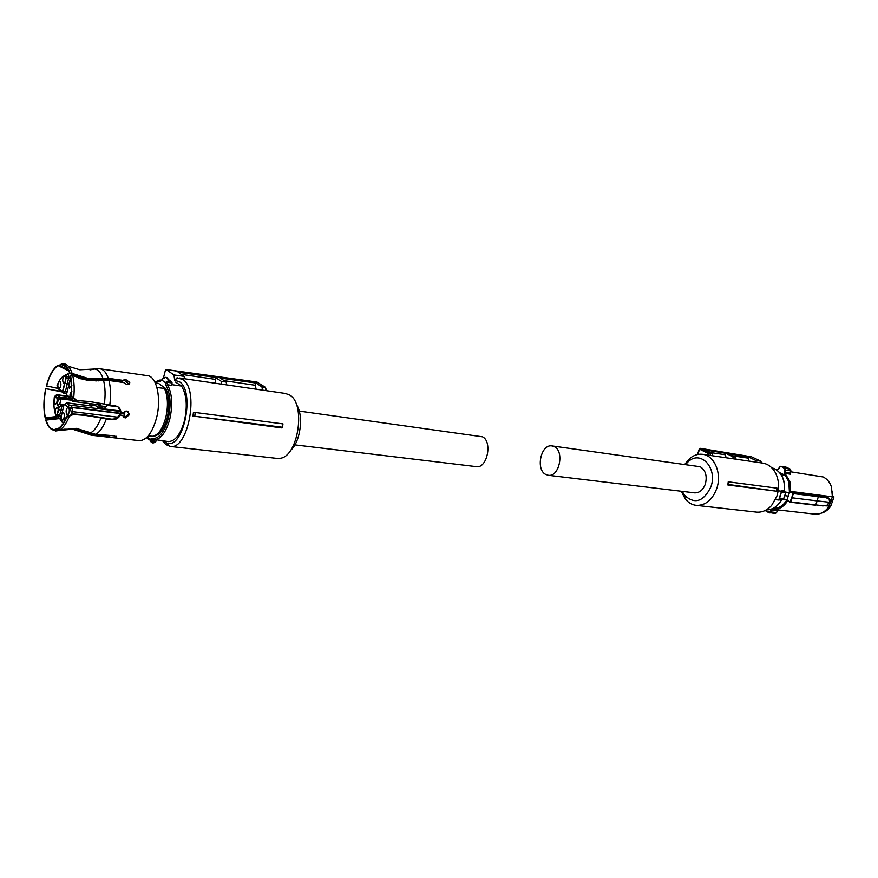 <?xml version="1.0" encoding="UTF-8"?>
<svg xmlns="http://www.w3.org/2000/svg" width="878" height="878" viewBox="0 0 878 878"><rect width="100%" height="100%" fill="white"/><g stroke="black" fill="none" stroke-linecap="round" stroke-linejoin="round"><path stroke-width="1.32" d="M775.439 499.648L779.093 500.087L781.661 491.252L778.182 490.802M781.661 491.252L782.276 490.209L782.869 491.46L784.965 491.735M782.452 499.439L780.136 499.121L779.631 498.243L783.56 498.978L785.59 493.074M782.243 492.229L785.656 492.898L784.888 491.713L782.869 491.46L782.243 492.229L782.682 491.351M780.235 499.132L780.707 498.539M784.702 495.653L788.279 496.103L789.443 492.602L785.404 492.086M783.571 499.121L787.039 499.549L788.279 496.103M784.581 473.692L784.833 472.298L784.306 472.112L784.581 473.692L789.322 481.451L789.948 492.031L793.58 493.623L791.649 497.65L793.416 493.107L790.617 491.823L824.288 496.158L828.558 498.089M784.306 472.112L785.151 468.27L785.623 470.191L784.833 472.298L790.233 473.066L790.474 474.197L790.43 473.055M780.608 466.624L779.423 467.348L780.948 466.306L784.745 468.567M777.074 470.235L778.523 469.401L779.423 467.348M789.443 492.602L788.806 481.715L785.316 475.338L779.697 472.704M773.309 508.296L773.935 508.373C779.357 508.219 783.725 505.278 787.039 499.549M765.429 510.359L767.57 511.973L765.539 510.722M770.697 511.819L771.894 509.909L771.345 509.756L769.622 512.522L765.561 510.48M771.345 509.756L772.453 508.9C778.171 509.438 782.956 506.815 786.831 501.031L787.072 500.35L790.167 501.788L791.649 497.65M785.316 475.338L781.222 474.768M814.4 514.102L818.406 514.014C822.697 513.147 826.242 510.59 829.041 506.332L832.377 496.838L790.178 491.34M785.097 469.993L790.848 470.937L789.948 468.962L785.547 466.975M779.368 467.315L778.523 469.401M778.468 469.368L777.293 470.257M774.605 513.443L776.481 512.565L771.235 511.973L770.017 512.95L767.668 512.028M778.117 509.92L777.315 510.524L771.894 509.909L772.453 508.9M786.831 501.031L787.336 501.239C783.549 506.957 778.83 509.657 773.189 509.361L814.949 514.168M787.072 500.35L787.336 501.239L788.565 501.393M790.617 491.823L789.948 492.031M829.875 501.503L832.41 501.547L833.968 496.915L832.377 496.838L831.477 486.994C829.82 482.198 827.043 478.861 823.125 476.963L790.804 471.815M821.27 513.158C825.068 512.225 828.217 509.877 830.731 506.112L824.42 505.761M777.491 510.557L778.138 509.931M790.441 502.194L815.673 504.993L817.188 500.932L792.175 497.815L790.694 501.953L822.774 505.75L826.933 505.256L829.556 502.282L817.188 500.932L818.373 496.3L825.474 497.102L824.288 496.158M791.012 470.904L790.233 473.066L791.034 471.014M790.507 469.291L790.837 471.014M790.485 469.269L785.151 468.27L780.948 466.306L785.821 467.03L790.101 469.017M777.48 510.612L776.514 512.5L777.48 510.612M832.41 501.547L830.731 506.112M829.238 503.116L829.897 501.437L826.802 505.454M787.478 500.888L790.365 502.205L815.432 505.234M826.933 505.256L822.774 505.75M829.622 502.26L829.041 498.463L829.962 499.538L829.886 501.393L830.061 500.043M829.15 498.945L825.627 497.606L829.041 498.463L827.91 497.585M832.509 496.838L832.399 491.263M826.659 505.498L822.62 505.947M756.046 512.072L756.704 512.148C762.269 512.522 767.251 510.272 771.652 505.399L776.843 496.246C779.51 487.817 779.027 479.981 775.395 472.726C772.201 467.063 767.844 463.836 762.334 463.046L703.058 454.398M681.339 491.263L685.049 498.616C688.154 502.666 691.952 504.927 696.463 505.399C705.561 505.519 712.299 499.966 716.678 488.75C722.166 473.56 714.363 455.188 702.345 454.299C697.845 453.827 693.62 455.254 689.669 458.557L684.829 464.232M776.767 491.252L727.84 484.985L728.235 481.824L728.97 481.923L728.663 484.513L776.767 491.252L777.151 488.19L728.97 481.923M685.707 464.352L688.33 461.619C700.831 449.712 717.842 468.248 710.884 486.906C703.465 501.854 694.652 504.62 684.456 495.214L682.228 491.373M761.413 462.915L760.897 461.224L755.618 460.368L748.385 456.966L748.912 461.082M756.167 462.146L755.618 460.368M748.001 458.107L732.965 455.88M748.385 456.966L728.455 453.739L735.49 457.087L736.137 459.227M735.49 457.087L732.768 456.637L733.426 458.832M712.782 455.814L712.025 453.246L705.21 449.975L725.755 453.3L725.272 454.749L726.172 457.767M725.755 453.3L732.768 456.637M710.631 452.576L725.272 454.749M712.025 453.246L709.918 452.905L710.686 455.506M709.073 455.276L708.59 453.641L709.918 452.905L700.414 448.351L751.502 456.823L700.556 448.406L699.536 449.273L697.812 454.475M727.84 484.985L728.663 484.513M776.635 490.857L776.953 488.157M760.897 461.224L751.502 456.823M694.289 492.821L694.663 492.865C699.481 492.953 703.037 490.023 705.33 484.096C707.328 476.085 705.649 470.301 700.282 466.756L552.207 445.947M554.325 446.682C564.653 451.347 559.297 477.149 548.41 475.305L545.699 474.438C535.47 469.5 540.947 443.983 551.845 445.903L554.325 446.682M476.15 466.635L476.491 466.668C487.191 468.523 492.668 441.59 482.516 436.805L299.233 411.091M194.751 416.249L281.794 427.915L282.562 427.257L282.968 423.898L195.212 412.484L194.751 416.249L282.562 427.257M257.967 382.556L166.249 369.605L173.954 374.972L174.711 380.317L176.884 377.935L182.602 379.395C199.493 388.921 188.386 449.887 170.486 446.463L165.887 444.586L162.704 440.943M179.342 378.001L285.372 393.465L289.499 394.946C305.983 403.375 298.564 455.803 280.565 458.239L277.031 458.404M195.212 412.484L193.456 412.265L192.919 416.545M174.711 380.317L179.342 381.721C195.399 390.962 183.689 449.141 167.083 443.181L163.264 441.008M290.442 450.524C300.539 442.161 304.018 415.14 296.38 404.495M262.489 390.128L261.94 386.869L265.43 387.341L266.473 390.71M261.94 386.869L256.003 383.049L255.399 385.299L256.047 389.184M255.399 385.299L224.175 380.679M256.003 383.049L220.246 378.078L226.217 382.04L226.667 384.904M215.494 383.269L215.384 377.397L221.355 381.381L226.217 382.04M221.355 381.381L221.794 384.191M181.208 374.335L214.891 379.307M184.468 378.747L184.117 376.344L178.146 372.217L215.384 377.397M173.954 374.972L184.117 376.344M163.473 377.88L165.338 370.527L166.249 369.605M266.001 390.644L265.441 387.341L256.947 382.062M172.055 383.829L172.099 384.707L181.516 386.046L175.589 382.106M181.516 386.046C186.696 394.584 187.64 406.305 184.336 421.231C180.451 434.522 175.128 441.305 168.367 441.59L167.874 441.535M172.099 384.707L171.704 385.387L171.517 383.434C170.727 381.085 169.377 380.898 167.468 382.852L165.777 382.896L166.041 382.117L172.121 382.984L169.717 380.053L166.041 382.117M162.715 378.703L161.87 380.108L165.777 382.896L166.096 385.607L167.533 384.794L171.704 385.387M147.306 436.926L151.751 440.24L151.795 440.844L150.325 440.91L150.379 439.373L151.631 438.44L153.046 439.746M156.427 440.657L153.661 442.183L151.795 440.844L155.45 441.261L156.668 440.251M155.208 382.775L158.622 383.456L165.733 388.57C169.366 396.373 169.838 406.218 167.138 418.115C163.868 429.54 159.357 435.565 153.606 436.201L153.299 436.168M162.145 379.548L160.608 381.118L161.804 380.141L161.069 380.02L154.923 382.182C161.201 379.076 158.786 380.514 161.069 380.02M165.733 388.57L156.942 387.549M148.305 435.828L152.388 436.3C158.051 435.356 162.485 429.254 165.679 418.005C168.346 406.316 167.961 396.516 164.515 388.603M100.322 368.848L147.263 375.641C156.668 375.883 161.728 398.7 156.427 418.367C152.245 432.898 146.582 440.328 139.415 440.668L138.911 440.613M61.109 364.194L63.951 363.81C67.43 364.282 70.152 367.476 72.106 373.391L87.251 378.209L108.323 378.33L122.876 380.372L122.163 381.568L107.412 379.505L86.549 379.417L70.163 373.6C68.254 367.794 65.587 364.666 62.173 364.205L58.98 365.237L68.199 369.737M70.778 375.795L71.831 396.428L70.778 375.795L72.731 375.597L86.911 380.251L108.971 380.492L123.535 382.534L127.09 384.696L129.79 382.479L125.444 379.318L122.876 380.372M72.731 375.597C74.268 382.051 74.586 389.503 73.675 397.943L76.792 400.489L89.732 401.608L115.369 405.921C118.859 406.679 120.725 408.863 120.944 412.484L123.304 412.781L126.915 411.025L129.626 414.592L128.912 414.032L124.456 417.456L123.315 417.094M72.676 413.9L73.39 414.515L66.827 417.116L72.676 413.9L84.475 414.8L111.243 419.135C114.831 419.377 117.608 417.917 119.551 414.734L122.602 415.579L125.159 418.016L129.626 414.592M120.242 415.283C118.332 418.466 115.567 419.936 111.956 419.706L111.243 419.135M73.39 414.515L85.166 415.382L111.956 419.706M69.142 416.666C66.366 423.481 63.183 427.926 59.605 430.011L76.199 428.332L95.713 434.347L114.381 435.762L116.17 437.024L116.181 436.267M58.486 418.707L45.755 420.134C47.686 426.423 50.485 429.759 54.173 430.143L56.642 429.77L58.321 430.593L74.915 428.914L94.396 434.906L111.067 437.167L116.17 437.024M58.98 365.138L57.718 365.413C52.932 368.76 49.157 375.575 46.38 385.87L57.432 388.306M68.857 371.054L57.718 365.413M66.552 367.322L65.74 366.971M68.418 366.324L79.832 369.781L94.605 369.023L89.962 369.879M72.106 373.391L70.163 373.6M122.525 380.953L124.731 380.525L129.132 384.323M120.944 412.484L118.113 406.964M128.078 411.409L128.923 414.043M122.602 415.579L119.551 414.734M59.605 430.011L57.926 428.673C61.142 426.796 64.05 422.878 66.629 416.94L70.13 410.41L72.369 411.617L72.194 407.557L124.391 414.076L123.436 412.605M108.927 436.564L108.927 435.85M56.642 429.77L57.926 428.815M61.614 391.467L45.722 388.658C43.494 399.391 43.318 409.148 45.184 417.939L56.368 416.534L59.232 406.723L61.745 405.647L63.776 405.899M45.184 417.939L46.622 418.554L56.73 417.709M62.25 391.994L45.722 388.658M129.505 382.951L129.725 383.609M46.567 386.024C49.3 375.905 53.009 369.21 57.707 365.917M58.98 365.237L61.987 364.71C65.389 365.105 68.056 368.178 69.966 373.951M73.675 397.943L71.831 396.428M66.827 417.116C64.193 423.24 61.219 427.268 57.915 429.188M56.653 429.254L54.107 429.616C50.54 429.166 47.818 425.896 45.941 419.794M58.321 430.593L55.687 430.966L52.647 429.836M45.371 417.599C43.549 408.95 43.724 399.358 45.897 388.811M121.252 381.447L121.812 382.292M124.808 411.486L126.114 411.025M124.391 414.076L124.786 417.478M89.435 403.54L89.304 405.691M57.07 404.89L59.232 406.723L61.833 406.393L60.966 410.004L58.497 409.752L59.221 406.755L57.048 404.912L59.792 403.99L64.16 404.538M61.065 415.854L59.594 415.678L60.966 410.004L62.733 410.224M101.661 379.636L101.87 380.646M105.239 406.503L104.723 408.983L107.072 404.791L105.711 406.569L99.302 405.746L100.729 403.485M100.235 405.866L99.851 407.436L104.734 408.511L99.269 407.765M91.378 406.053L90.763 405.153L95.845 405.801M90.763 405.153L91.114 403.759M123.908 413.703L71.733 407.172L72.194 407.557L70.075 409.005L69.428 408.468L71.733 407.172L70.811 405.46L69.505 405.307M104.471 408.896L97.776 407.26L93.562 404.067M97.776 407.26L98.314 405.054L99.302 405.746M100.619 403.463L99.115 404.692M69.812 398.305L59.561 396.988L60.944 398.14L58.431 399.216L56.565 396.768L58.42 399.216L57.048 404.912L58.409 399.238L61.021 398.875L59.792 403.99L61.833 406.393L63.6 406.613M57.75 418.521L59.594 415.678L57.366 414.416M62.536 392.236L59.517 388.899L63.82 393.289L66.695 393.75M58.42 389.064L57.739 387.428L58.442 388.932L59.517 388.899M101.003 380.723L100.981 379.702M99.148 407.754L99.851 407.436M62.272 422.34L63.754 422.516L62.272 422.34L60.78 420.364C64.237 420.507 67.354 417.182 70.119 410.399L68.682 406.942L67.573 406.953L69.285 405.296M62.525 391.379L66.07 378.209L70.646 378.747M68.66 384.388L67.178 384.18L68.835 377.288L68.462 373.962L66.256 375.378C62.799 375.466 59.726 378.868 57.059 385.585L57.739 387.428M57.608 407.414C58.826 410.63 58.387 413.121 56.28 414.877L55.852 414.69C54.645 411.453 55.084 408.972 57.18 407.227L57.608 407.414M56.499 397.054C57.718 400.258 57.268 402.739 55.171 404.495L54.754 404.308C53.547 401.092 53.986 398.612 56.093 396.867L56.499 397.054M65.17 375.905C66.41 379.131 65.96 381.634 63.809 383.423L63.403 383.247C62.173 380.009 62.623 377.518 64.774 375.74L65.17 375.905M60.253 381.359C61.482 384.564 61.032 387.055 58.914 388.822L58.508 388.647C57.289 385.431 57.739 382.951 59.869 381.184L60.253 381.359M71.875 385.486L69.516 388.208C68.254 384.948 68.714 382.424 70.888 380.646L71.469 380.997M72.709 397.141L70.679 398.7C69.406 395.583 69.834 393.048 71.941 391.116M68.616 407.227C69.878 410.498 69.428 413.022 67.266 414.8L66.827 414.603C65.576 411.332 66.026 408.808 68.188 407.041L68.616 407.227M63.644 412.561C64.884 415.81 64.445 418.323 62.316 420.09L61.866 419.893C60.637 416.633 61.076 414.131 63.205 412.375L63.644 412.561M57.399 395.177L58.036 395.045C56.203 395.978 55.72 396.538 56.576 396.735L55.501 396.757L57.169 395.166M57.279 398.25L59.561 396.988L58.036 395.045L67.046 396.208M72.654 400.873L71.711 398.963L73.972 401.564L75.376 399.325M70.58 399.106L69.878 397.449L70.602 398.985L71.711 398.963M64.939 382.918L67.178 384.18L65.4 391.555L67.167 391.786M784.822 491.636L784.515 490.506L782.276 490.209M784.756 491.614L784.35 490.473C785.042 480.057 781.749 472.803 774.495 468.709L771.718 467.754L774.528 468.709M781.552 499.944C777.678 506.562 772.585 509.888 766.285 509.899C772.508 509.877 777.546 506.562 781.398 499.955L779.313 499.692L780.136 499.121M779.148 498.353L781.464 491.636M790.474 474.197L785.02 473.429L789.849 481.331L790.595 491.823M777.59 469.928L776.547 469.862L778.402 469.324L779.302 467.272L780.794 466.273L785.634 466.986M769.622 512.522L774.89 513.498M818.373 496.3L793.58 493.623L825.627 497.606M826.67 505.498L829.293 503.072M708.59 453.641L699.283 449.031M167.347 383.17L167.533 384.794C172.187 393.542 172.922 405.076 169.728 419.399C165.843 432.788 160.553 439.637 153.848 439.933L152.498 439.68M166.096 385.607C170.562 394.024 171.265 405.131 168.192 418.905C164.043 432.898 158.523 439.406 151.631 438.44M155 382.336L160.608 381.118M161.859 380.152L162.66 378.627C165.613 376.717 167.457 376.991 168.181 379.45L165.909 377.364L162.737 378.67M151.751 440.24L152.41 439.669L151.707 439.066L168.367 441.59M146.538 437.661L148.909 439.922L150.017 439.856M150.281 440.877L152.607 442.874M102.924 378.297C100.915 372.524 98.138 369.429 94.605 369.023L99.785 368.771C103.406 369.232 106.26 372.415 108.323 378.33M108.971 380.492C110.782 387.67 111.045 395.912 109.75 405.208M106.337 419.025C103.374 426.917 99.84 432.031 95.713 434.347M94.396 434.906L90.84 435.148M103.571 380.47C105.294 387.374 105.536 395.298 104.328 404.242M100.915 418.093C98.062 425.654 94.659 430.56 90.719 432.799M89.413 433.381L86.768 433.721L82.686 431.789M74.959 400.664L72.38 400.335M70.734 400.127L61.021 398.875L60.944 398.14L71.129 399.446M67.716 406.393L68.341 406.481M58.497 409.752L56.971 416.084L60.966 417.039M60.132 391.061L61.01 390.962M67.727 373.841L63.128 376.388M63.051 390.798C62.129 391.39 62.481 392.268 64.105 393.41L65.4 391.555L63.051 390.798L66.487 376.53C65.751 375.312 66.322 374.423 68.199 373.841L68.254 373.852M96.218 380.931L80.117 378.692M117.817 406.777L106.984 405.384M91.96 406.119L66.64 402.914L69.428 405.241M117.597 417.182L72.369 411.617L71.008 414.701M66.629 416.94C65.027 420.968 58.628 419.421 62.448 422.362L63.94 422.219M55.501 396.79L54.864 396.263L54.304 397.065C53.415 405.241 54.107 411.727 56.368 416.534L56.938 418.038M66.98 396.11L56.675 394.683L66.926 396.022M57.103 386.902L57.86 388.636M57.059 385.585L57.311 384.915M71.37 380.251L70.756 378.978L70.141 379.461L66.772 393.465M71.359 380.207L71.074 378.462M74.849 398.897L72.962 398.689L73.093 397.46L72.369 399.512M67.573 406.953L64.533 404.396L66.64 402.914L64.127 404.615M70.064 409.049L70.13 410.41M55.501 396.757L54.875 396.23L57.311 395.111M72.303 401.147L72.951 401.158M69.79 398.228L66.816 394.913L69.878 397.449M70.898 377.573L66.487 376.53M66.07 378.209L66.256 375.378M66.684 393.794L66.816 394.913M60.78 420.364L60.648 418.85M63.995 404.967L60.571 419.201M774.648 468.764C781.914 472.913 785.195 480.156 784.515 490.495M780.586 499.22C782.572 499.878 783.538 499.856 783.505 499.165M767.591 511.984L769.743 512.884M790.211 502.15L787.39 500.855M776.657 512.631L774.989 513.498M756.704 512.148L696.463 505.399M684.456 495.214L685.049 498.616M688.33 461.619L689.669 458.557M700.37 448.351L699.261 449.108L697.461 454.541M548.41 475.305L694.663 492.865M476.491 466.668L294.876 444.872M170.486 446.463L277.624 458.47M167.083 443.181L169.245 446.265M174.941 380.053L177.466 377.88M257.1 382.051L166.096 369.55M152.432 439.669L153.035 439.735M155.845 441.568C153.54 443.555 151.707 443.346 150.325 440.91L150.226 440.01M146.878 437.354L150.215 440.01M63.831 429.21L72.622 429.232L91.729 435.269L139.415 440.668M129.79 382.479L129.077 383.664M62.173 364.205L63.951 363.81M66.673 367.454L61.987 364.71M54.173 430.143L55.797 430.977M58.508 428.321L54.107 429.616M60.626 418.971L58.047 418.663C56.379 417.412 56.016 416.556 56.971 416.084M61.339 391.237L60.352 391.105C58.672 389.393 58.387 388.669 59.517 388.932M98.391 380.876L91.136 379.878M82.115 378.616L78.296 378.089M120.187 410.937L104.723 408.983M120.242 411.475L70.152 405.164C68.254 406.229 67.771 406.81 68.693 406.909L69.417 408.489M70.767 378.956L70.975 377.924M99.423 404.824L73.972 401.564C72.281 400.401 71.941 399.446 72.962 398.689M66.355 402.782L91.663 405.998M67.584 406.909L64.533 404.352M73.137 401.268L72.567 401.191C70.866 399.468 70.58 398.733 71.711 398.996M54.875 396.23L56.675 394.683"/></g></svg>

